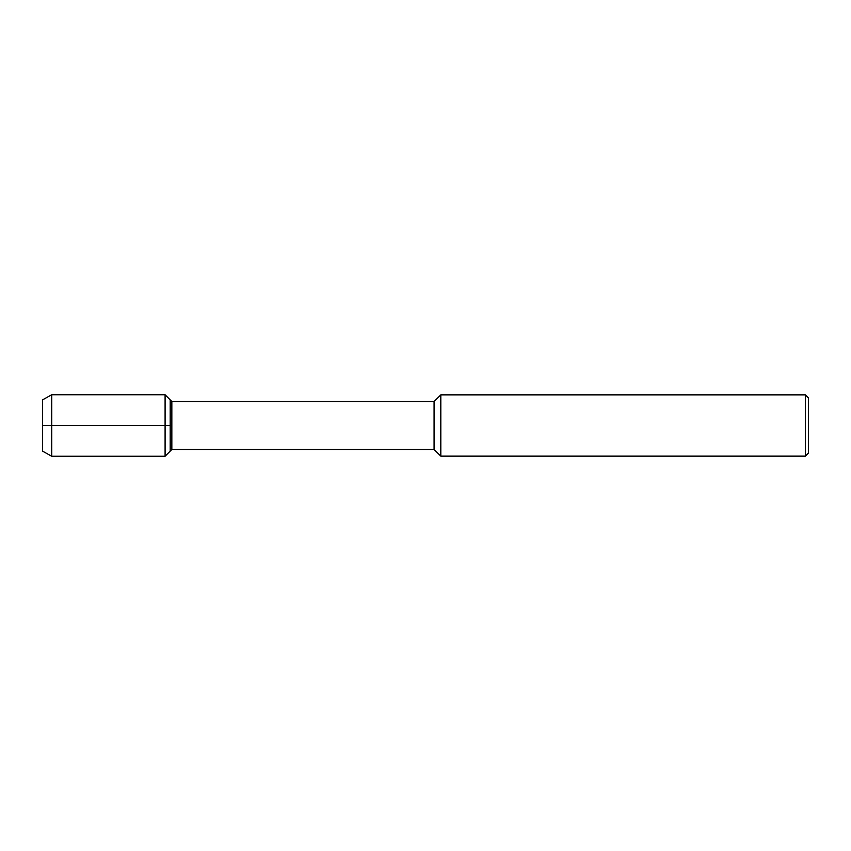 <?xml version="1.0" encoding="UTF-8"?>
<svg xmlns="http://www.w3.org/2000/svg" width="851" height="851" viewBox="0 0 851 851"><rect width="100%" height="100%" fill="white"/><g stroke="black" fill="none" stroke-linecap="round" stroke-linejoin="round"><path stroke-width="1.28" d="M42.55 451.147L42.55 399.853L42.55 451.147L51.741 456.242L51.741 394.758L42.55 399.853M434.074 449.498L434.074 401.502L171.838 401.502L171.838 449.498L434.074 449.498L440.818 456.136L440.818 394.864L434.074 401.502M805.386 394.864L805.386 456.136L808.45 453.072L808.45 397.928L805.386 394.864L440.818 394.864M171.838 449.498L165.094 456.242L165.094 394.758L170.189 399.853L170.189 451.147L170.189 399.853L171.838 401.502M170.189 425.5L42.55 425.5M805.386 456.136L440.818 456.136M165.094 456.242L51.741 456.242M165.094 394.758L51.741 394.758"/></g></svg>
